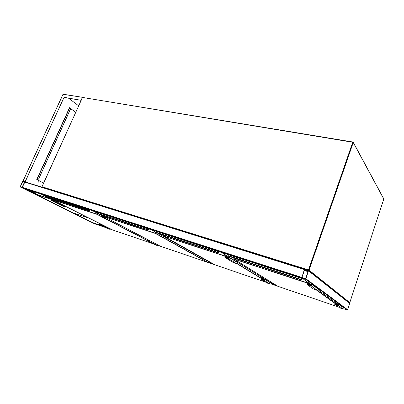<?xml version="1.0" encoding="UTF-8"?>
<svg xmlns="http://www.w3.org/2000/svg" width="404" height="404" viewBox="0 0 404 404"><rect width="100%" height="100%" fill="white"/><g stroke="black" fill="none" stroke-linecap="round" stroke-linejoin="round"><path stroke-width="0.61" d="M151.712 229.866L209.787 262.287L211.363 262.822M271.665 283.325L221.458 252.429L271.665 283.325L274.846 284.411M305.333 279.053L305.909 278.755L308.565 270.493L304.949 269.281L304.374 269.579L301.732 277.816L305.333 279.053L347.107 309.919L344.284 308.959M349.44 302.944L349.642 303.394L347.576 309.691L347.107 309.919M301.924 277.467L305.641 278.669L308.338 270.67L304.641 269.665L301.924 277.467L302.369 277.79M96.096 224.291L94.667 223.548M96.127 224.301L94.46 223.755M20.24 186.638L20.311 186.996L21.942 187.522L22.281 187.299L24.669 181.704L22.998 181.174L22.659 181.401L20.24 186.638M22.023 187.34L24.573 181.997L22.912 181.356L20.367 186.683L22.023 187.34M24.26 188.633L22.377 187.703L22.281 187.299L24.982 181.84L304.621 269.246L301.652 277.922L22.377 187.703M302.914 278.679L301.652 277.922M304.692 269.281L24.982 181.84M109.812 228.603L110.888 229.098M41.329 194.152L45.086 196.066M43.258 194.779L41.415 194.223M89.213 218.246L73.27 212.933M73.674 213.08L93.475 222.968L102.555 226.063M26.27 189.279L34.244 193.243L31.078 190.839M34.244 193.243L35.724 194.299L73.306 212.953M32.512 191.299L36.89 194.501L46.995 197.803L44.662 195.854M109.777 228.694L110.262 228.831M93.511 222.983L103.631 226.604M93.41 222.877L102.096 225.831M38.158 182.244L38.37 181.78L38.218 182.265M71.963 108.045L72.048 107.58M23.089 180.972L25.154 181.871L64.049 97.379L81.108 100.349M25.038 181.81L64.049 97.379M63.948 97.303L81.128 100.298M81.017 100.212L82.406 97.49M24.694 181.729L25.154 181.871M38.138 182.234L38.289 181.76M75.679 112.317L70.564 108.57M70.124 108.247L69.478 107.777M68.468 98.132L78.639 105.787M25.467 181.997L25.169 181.84M43.592 183.078L36.754 179.462L69.498 107.732L70.23 108.267M70.518 108.479L75.7 112.272M82.517 97.334L63.059 94.309M69.589 107.858L69.533 108.227M37.224 179.356L36.784 179.477M69.508 107.797L69.367 108.105M36.996 179.26L36.875 179.528M37.213 179.376L37.814 179.533L38.648 178.982L70.508 109.1L70.382 108.363M38.648 178.982L70.407 109.029L70.372 108.348L69.493 108.146L37.022 179.275L37.814 179.533M38.542 178.922L37.708 179.477M45.197 195.405L45.339 196.334L48.823 197.803M89.739 211.115L48.798 197.798M45.147 196.182L89.739 210.509L89.713 211.11L90.042 210.913M90.127 210.817L89.688 210.161M52.884 199.813L97.197 214.241L102.146 216.827M101.353 224.306L101.061 224.988L98.93 224.25L99.596 223.422M101.061 224.988L109.545 229.235L107.439 228.502M109.827 228.568L109.545 229.235M101.207 224.23L100.995 224.735L99.046 224.063L99.313 223.553L101.197 224.255M54.045 200.551L53.651 200.323M54.055 200.525L53.808 201.081L51.823 200.429L52.086 199.839L53.641 200.349M54.207 200.601L53.868 201.354L51.646 200.611L52.182 199.621L52.858 199.839M64.736 205.899L64.413 206.636L53.868 201.354M64.413 206.636L62.211 205.894M148.389 229.719L148.738 229.73L148.389 229.719L148.404 228.927L96.647 212.049L96.773 213.044L100.424 214.595M148.177 230.129L148.51 229.851L96.748 213.029L97.005 214.357L52.959 199.975L112.484 229.901L153.288 243.814M148.935 229.891L148.596 229.391M148.344 230.083L100.399 214.585M148.662 230.022L148.677 229.492M103.99 216.473L155.575 233.295L207.696 262.201L208.035 261.307M149.914 240.739L149.616 241.476L147.263 240.678L147.672 239.678L148.278 239.88M149.616 241.476L157.58 245.637L155.166 244.799M157.873 244.92L157.58 245.637M149.748 240.653L149.525 241.198L147.298 240.431L147.586 239.89L149.727 240.698M105.04 217.241L104.596 216.948M105.06 217.19L104.803 217.796L102.5 217.044L102.773 216.408L104.575 216.999M105.237 217.281L104.888 218.099L102.298 217.231L102.874 216.17L103.954 216.524M115.276 222.553L114.938 223.351L104.888 218.099M114.938 223.351L112.383 222.488M156.813 231.517L156.883 232.573L160.716 234.214M217.165 252.576L218.12 252.596L218.276 252.222L218.099 252.46L156.838 232.542M218.473 252.444L218.246 252.005M217.276 252.576L160.691 234.204M218.362 252.308L218.317 251.611M225.346 256.621L224.134 255.878L163.63 236.118L163.479 235.113L163.585 236.032L224.377 255.747L225.432 256.394M228.826 258.318L226.331 256.793L226.75 255.687M226.129 255.303L225.366 257.328L228.523 258.358L228.932 257.676L226.331 256.793M225.897 255.161L225.003 257.525L228.417 258.646C229.209 258.585 229.447 258.186 229.134 257.449L226.694 256.591L226.982 255.828M237.032 262.302L237.244 262.433C237.552 263.15 237.32 263.539 236.547 263.595L233.204 262.489L225.003 257.525M261.721 277.21L260.964 279.29L264.07 280.341C264.782 280.3 264.989 279.952 264.691 279.295L262.474 278.492L262.711 277.821M260.964 279.29L267.236 283.083L270.281 284.123C270.983 284.088 271.18 283.744 270.887 283.103L270.695 282.982M261.933 277.341L261.287 279.119L264.16 280.093L264.514 279.492L262.151 278.659L264.433 280.058M262.151 278.659L262.499 277.689M228.063 254.571L228.078 255.702L232.103 257.439M299.864 279.487L301.47 279.689L301.879 279.351L301.642 279.598L227.987 255.616M301.97 279.523L301.869 279.144M299.945 279.492L232.078 257.434M301.94 279.437L302.02 278.497M233.81 257.994L233.911 258.994L306.656 282.598L307.479 283.199M227.957 255.555L227.927 254.697L228.028 255.671M310.903 285.37L308.57 283.669L308.802 282.992M308.075 282.457L307.459 284.239L311.262 285.487L311.752 284.785L308.57 283.669M307.803 282.26L307.045 284.456L311.156 285.805C312.024 285.8 312.307 285.391 312.009 284.573L308.984 283.457L309.075 283.189M317.948 288.941L318.251 289.163C318.544 289.956 318.266 290.355 317.423 290.355L313.413 289.032L307.045 284.456M335.36 302.429L334.724 304.333L338.37 305.576C339.138 305.586 339.385 305.232 339.108 304.515L336.497 303.263M334.724 304.333L339.481 307.752L343.046 308.969C343.794 308.979 344.031 308.636 343.759 307.939L343.486 307.737M335.603 302.606L335.088 304.156L338.461 305.303L338.885 304.692L336.057 303.672L338.143 305.192M336.057 303.672L336.254 303.086M308.54 270.463L309.06 270.15L349.783 302.631L383.78 199.036L353.248 142.516L309.06 270.15L308.499 269.912L352.722 142.258L82.512 97.44L42.011 186.774L308.499 269.912L308.449 270.387M383.744 198.768L353.248 142.269L352.722 142.258L352.884 142.011L82.421 97.445L352.849 142.031M82.472 97.541L41.925 186.754L42.112 187.198L41.996 186.81M353.248 142.269L352.884 142.011L353.248 142.269M349.783 302.631L349.349 302.869L349.783 302.631M92.698 210.772L96.526 212.782M98.288 213.706L103.151 216.256M115.251 222.609L147.93 239.764M163.428 235.194L163.014 234.961M233.785 258.227L232.987 257.727M347.576 309.691L305.909 278.755M337.163 303.742L318.337 289.961L337.148 303.737M309.823 283.729L301.934 277.952M349.642 303.394L308.626 270.912M307.959 271.983L304.853 269.554M307.883 272.2L304.641 269.665M96.066 224.281L105.277 227.422M109.676 228.922L112.357 229.836M157.717 245.304L160.257 246.172M207.595 262.312L214.908 264.807M270.927 283.906L277.846 286.269M94.738 223.624L103.964 226.765M109.757 228.74L111.05 229.179M157.797 245.107L159.035 245.531M207.747 262.125L213.807 264.191M271.034 283.689L276.912 285.689M207.868 261.802L212.13 263.251M271.013 283.285L275.493 284.81M20.311 186.996L94.496 223.771M21.942 187.522L96.036 224.296M24.669 181.704L24.942 181.845L24.669 181.704M20.367 186.683L21.089 187.042M22.786 181.441L24.442 182.285M22.912 181.356L24.498 182.164M301.662 277.381L22.281 187.299M302.768 278.735L24.205 188.612M304.374 269.579L24.7 182.037M47.248 197.152L52.131 199.606M64.721 205.934L99.349 223.341M43.142 194.779L45.046 195.738M49.753 198.106L52.818 199.652M52 198.839L52.722 199.202M89.082 218.251L64.696 205.995M51.995 199.621L35.784 194.324M110.05 228.785L109.792 228.659M35.724 194.299L52.01 199.616M47.021 197.677L47.288 197.228M22.998 181.174L63.105 94.218L82.532 97.324M63.433 94.102L63.019 94.228L22.942 181.108M37.097 179.29L69.574 108.146M147.046 240.466L113.044 222.725M102.177 217.054L97.005 214.357L97.01 213.161M52.732 199.076L52.899 199.889M89.506 210.595L89.547 209.752M45.152 195.506L89.496 209.858L89.739 210.509L89.733 209.984M114.14 223.089L147.011 240.254M89.85 210.615L89.89 210.918M99 224.286L107.504 228.538M99.313 223.553L101.111 224.457M53.944 200.773L52.086 199.839M62.282 205.929L51.722 200.652M155.131 231.775L155.363 233.421L104.06 216.665L160.378 246.233L207.51 262.307L155.363 233.421L155.414 231.931M103.868 215.716L103.99 216.569M148.707 228.891L148.455 228.81M96.531 212.489L96.571 212.868M207.691 262.211L208.055 261.317M147.263 240.678L155.262 244.844M147.586 239.89L149.621 240.961M104.919 217.529L102.773 216.408M112.479 222.538L102.399 217.281M163.539 236.012L215.014 264.867L265.691 282.149M261.257 278.492L236.83 263.615M224.291 254.172L224.134 255.878L223.998 253.99M217.998 252.323L218.104 251.344M156.737 231.492L218.054 251.475L218.276 252.222L218.382 251.434M156.676 232.179L156.717 231.643L156.848 232.553M237.092 263.504L261.327 278.29M218.357 252.328L218.12 252.596M236.547 263.595L228.417 258.646M264.07 280.341L270.281 284.123M307.383 283.472L306.378 282.744L233.951 259.085L277.937 286.325L338.31 306.914M335.007 303.485L316.438 290.032M233.871 258.015L233.951 259.085L277.947 286.325M306.686 281.442L306.378 282.744L306.389 281.224M301.571 279.462L301.727 278.401M227.962 254.535L302.015 278.492M317.266 290.304L335.088 303.242M301.929 279.457L301.642 279.689M317.423 290.355L311.156 285.805M338.37 305.576L343.046 308.969M383.78 199.071L349.793 302.641M309.802 283.724L301.909 277.947M349.581 303.056L308.565 270.493M47.137 197.803L47.394 197.369M89.824 210.408L89.779 209.994M45.157 195.395L45.147 196.172M52.697 199.066L52.934 199.96M148.753 228.906L148.94 229.866M103.818 215.701L104.03 216.65M218.301 252.071L218.478 252.419M163.413 235.093L163.585 236.098M237.244 262.433L229.134 257.449M264.691 279.295L270.887 283.103M301.904 279.209L301.98 279.492M233.775 257.984L233.886 259.05M318.251 289.163L312.009 284.573M339.108 304.515L343.759 307.939"/></g></svg>
